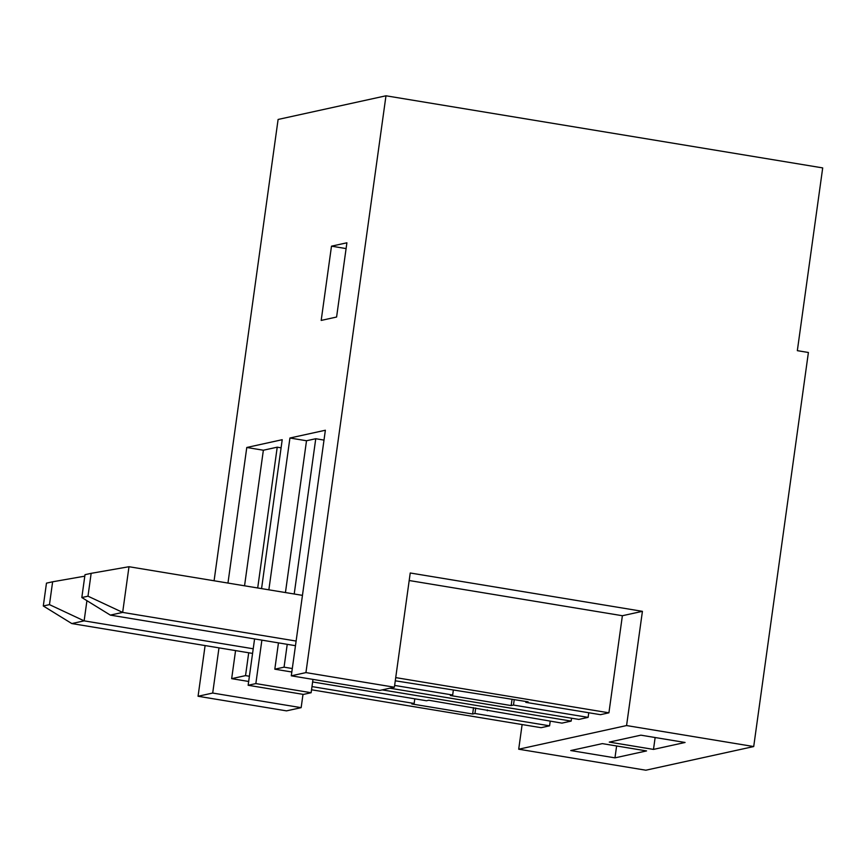 <?xml version="1.0" encoding="UTF-8"?>
<svg xmlns="http://www.w3.org/2000/svg" width="866" height="866" viewBox="0 0 866 866"><rect width="100%" height="100%" fill="white"/><g stroke="black" fill="none" stroke-linecap="round" stroke-linejoin="round"><path stroke-width="1.3" d="M305.936 672.601L291.29 675.816L379.741 690.418L394.387 687.214L305.936 672.601L385.976 95.79L822.7 167.907L797.337 350.665L808.4 352.484L753.712 746.546L645.852 770.21L518.702 749.209L522.122 724.55M261.878 640.136L255.849 683.588L311.132 692.724L303.425 694.413L248.141 685.277L254.582 638.935M255.849 683.588L248.141 685.277M646.566 750.919L614.968 757.858L570.748 750.551L602.335 743.623L646.566 750.919M685.082 742.476L653.494 749.404L609.274 742.097L640.862 735.169L685.082 742.476M753.712 746.546L626.573 725.556L518.702 749.209M395.719 677.613L608.917 712.815L600.441 714.677L525.803 702.348L525.933 701.482M525.803 702.348L528.119 701.839L395.275 680.795M303.003 694.337L301.151 707.663L212.7 693.049L218.979 647.865M248.672 681.466L231.666 678.663L235.563 650.604M244.548 585.806L263.361 450.223L277.228 447.181L257.7 587.971M227.964 583.067L246.778 447.484L263.361 450.223M301.151 707.663L286.516 710.867L198.065 696.264L205.101 645.571M212.7 693.049L198.065 696.264M214.086 580.772L278.105 119.454L385.976 95.79M311.543 689.78L541.109 727.689L549.585 725.827L550.224 721.194M261.564 588.609L282.219 439.701L246.778 447.484M475.715 707.998L474.958 713.497L472.641 714.006L411.837 703.971L414.143 703.463L414.792 698.83M231.666 678.663L245.533 675.621L249.397 676.259M311.987 686.586L414.143 703.463M474.958 713.497L549.585 725.827M248.704 652.769L245.533 675.621M277.228 447.181L281.093 447.819M409.185 580.523L622.383 615.726L608.917 712.815M394.387 687.214L410.235 572.989L642.42 611.331L626.573 725.556M622.383 615.726L642.42 611.331M655.14 737.529L653.494 749.404M512.055 699.187L511.167 705.563L450.352 695.517L452.669 695.008L453.308 690.375M514.242 699.555L513.484 705.054L511.167 705.563M285.444 592.55L306.51 440.751L289.926 438.012L325.367 430.24L291.29 675.816M312.983 679.399L311.132 692.724M278.462 642.875L274.814 669.191L291.82 672.005M289.926 438.012L268.861 589.811M513.484 705.054L588.111 717.373L588.75 712.74M306.51 440.751L315.754 438.726L324.003 440.09M389.884 688.199L578.867 719.408L588.111 717.373M571.56 718.195L571.159 721.097L382.177 689.888M312.626 681.953L426.473 700.756L428.789 700.248L561.915 723.121L571.159 721.097M274.814 669.191L284.059 667.166L292.307 668.53M315.754 438.726L294.213 594M287.231 644.326L284.059 667.166M487.287 710.802L487.406 709.925M473.529 707.641L472.641 714.006M616.614 745.983L614.968 757.858M346.898 242.794L336.593 317.032L321.189 320.42L331.494 246.171L346.898 242.794M346.097 248.585L331.494 246.171M394.636 685.428L452.669 695.008M91.157 573.335L84.998 574.688L81.826 597.54L87.986 596.187L91.157 573.335L128.991 566.721L302.461 595.364M81.826 597.54L110.328 615.109L122.658 612.403L87.986 596.187M128.991 566.721L122.658 612.403L296.118 641.057M295.479 645.69L110.328 615.109M52.631 581.79L46.472 583.143L43.3 605.983L49.459 604.63L52.631 581.79L84.792 576.161M43.3 605.983L71.802 623.563L84.132 620.857L49.459 604.63M86.925 600.679L84.132 620.857L253.208 648.775M252.569 653.408L71.802 623.563"/></g></svg>
